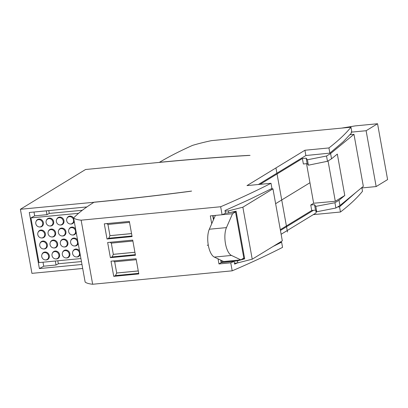 <?xml version="1.0" encoding="UTF-8"?>
<svg xmlns="http://www.w3.org/2000/svg" width="408" height="408" viewBox="0 0 408 408"><rect width="100%" height="100%" fill="white"/><g stroke="black" fill="none" stroke-linecap="round" stroke-linejoin="round"><path stroke-width="0.61" d="M82.702 268.469L31.931 273.355L20.4 209.273L85.552 169.509L159.395 162.399A619.308 110.599 -10.2 0 1 250.053 155.392L248.283 155.412A619.385 110.614 169.8 0 0 218.555 157.335A619.385 110.614 169.8 0 0 166.342 161.665A619.385 110.614 169.8 0 0 159.446 162.318L159.462 162.389M94.253 202.246L20.4 209.273M94.243 202.169A619.308 110.599 -10.2 0 0 191.612 191.071L189.593 191.403A7.563 1.351 169.8 0 1 189.241 191.449A619.385 110.614 169.8 0 1 133.299 198.191A619.385 110.614 169.8 0 1 100.934 201.588L94.003 202.271A378.134 67.529 -10.2 0 0 78.509 213.359A378.134 67.529 -10.2 0 0 73.613 217.979A52.938 9.455 -10.2 0 0 79.575 219.978A52.938 9.455 -10.2 0 0 81.131 220.177L220.662 206.744A756.269 135.058 -10.2 0 0 249.395 193.871A756.269 135.058 -10.2 0 0 271.014 183.289L271.947 188.471L250.328 199.073L224.981 210.523L225.481 213.302A756.269 135.058 169.8 0 1 222.105 214.756L220.662 206.744M258.381 184.503L305.862 155.524L329.863 153.122L328.93 147.941L304.914 150.251L246.998 185.599L271.014 183.289M328.93 147.941A756.269 135.058 -10.2 0 0 342.399 136.44A756.269 135.058 -10.2 0 0 350.972 127.209L211.441 140.643A52.938 9.455 -10.2 0 0 195.004 144.667A52.938 9.455 -10.2 0 0 192.535 145.386A380.047 67.871 -10.2 0 0 168.54 157.141A380.047 67.871 -10.2 0 0 159.446 162.318M361.901 187.935L362.503 191.286A756.269 135.058 169.8 0 1 353.93 200.517A756.269 135.058 169.8 0 1 340.461 212.017L339.527 206.836L355.827 192.489M313.283 214.634L340.461 212.017M279.822 242.352L281.612 242.184L282.545 247.37A756.269 135.058 169.8 0 1 260.926 257.953A756.269 135.058 169.8 0 1 232.193 270.825L92.662 284.259A52.938 9.455 169.8 0 1 91.106 284.06A52.938 9.455 169.8 0 1 85.144 282.061L73.613 217.979M81.983 264.476L39.377 268.576L29.284 212.486L86.873 206.938M81.457 261.564L58.344 263.772L56.044 265.022L43.727 266.205L43.008 262.211M39.377 268.576L43.727 266.205M57.803 260.783L58.344 263.772M56.044 265.022L55.325 261.023M80.917 258.56L38.969 262.599L30.921 217.898L34.67 215.858L33.981 212.032M78.566 213.308L30.921 217.898M60.568 241.495L60.746 241.087A4.085 3.652 58.6 0 1 61.807 239.715A4.085 3.652 58.6 0 1 61.98 239.598A4.085 3.652 58.6 0 1 67.187 240.904A4.085 3.652 58.6 0 1 66.611 246.32A4.085 3.652 58.6 0 1 66.438 246.442A4.085 3.652 58.6 0 1 64.342 246.983L63.898 246.952A3.779 3.381 -121.4 0 0 65.836 246.452A3.779 3.381 -121.4 0 0 65.994 246.34A3.779 3.381 -121.4 0 0 66.529 241.327A3.779 3.381 -121.4 0 0 61.71 240.113A3.779 3.381 -121.4 0 0 61.552 240.23A3.779 3.381 -121.4 0 0 60.568 241.495A3.779 3.381 -121.4 0 0 63.898 246.952M50.276 242.485L50.454 242.077A4.085 3.652 58.6 0 1 51.515 240.71A4.085 3.652 58.6 0 1 51.688 240.587A4.085 3.652 58.6 0 1 56.896 241.893A4.085 3.652 58.6 0 1 56.319 247.309A4.085 3.652 58.6 0 1 56.146 247.432A4.085 3.652 58.6 0 1 54.055 247.972L53.606 247.942A3.779 3.381 -121.4 0 0 55.544 247.442A3.779 3.381 -121.4 0 0 55.707 247.33A3.779 3.381 -121.4 0 0 56.238 242.316A3.779 3.381 -121.4 0 0 51.418 241.108A3.779 3.381 -121.4 0 0 51.26 241.22A3.779 3.381 -121.4 0 0 50.276 242.485A3.779 3.381 -121.4 0 0 53.606 247.942M39.984 243.474L40.163 243.066A4.085 3.652 58.6 0 1 41.223 241.699A4.085 3.652 58.6 0 1 41.397 241.577A4.085 3.652 58.6 0 1 46.604 242.888A4.085 3.652 58.6 0 1 46.028 248.299A4.085 3.652 58.6 0 1 45.854 248.421A4.085 3.652 58.6 0 1 43.763 248.962L43.314 248.936A3.779 3.381 -121.4 0 0 45.252 248.431A3.779 3.381 -121.4 0 0 45.416 248.319A3.779 3.381 -121.4 0 0 45.946 243.306A3.779 3.381 -121.4 0 0 41.126 242.097A3.779 3.381 -121.4 0 0 40.968 242.209A3.779 3.381 -121.4 0 0 39.984 243.474A3.779 3.381 -121.4 0 0 43.314 248.936M72.838 251.486A3.779 3.381 -121.4 0 0 76.168 256.948A3.779 3.381 -121.4 0 0 78.107 256.443A3.779 3.381 -121.4 0 0 78.265 256.331A3.779 3.381 -121.4 0 0 78.8 251.323A3.779 3.381 -121.4 0 0 73.976 250.109A3.779 3.381 -121.4 0 0 73.817 250.221A3.779 3.381 -121.4 0 0 72.838 251.486L73.012 251.078A4.085 3.652 58.6 0 1 74.072 249.711A4.085 3.652 58.6 0 1 74.246 249.589A4.085 3.652 58.6 0 1 79.57 251.073M80.152 254.301A4.085 3.652 58.6 0 1 78.877 256.311A4.085 3.652 58.6 0 1 78.708 256.433A4.085 3.652 58.6 0 1 76.612 256.979L76.168 256.948M62.546 252.481L62.72 252.073A4.085 3.652 58.6 0 1 63.781 250.701A4.085 3.652 58.6 0 1 63.954 250.578A4.085 3.652 58.6 0 1 69.166 251.889A4.085 3.652 58.6 0 1 68.585 257.305A4.085 3.652 58.6 0 1 68.416 257.428A4.085 3.652 58.6 0 1 66.32 257.968L65.877 257.938A3.779 3.381 -121.4 0 0 67.815 257.438A3.779 3.381 -121.4 0 0 67.973 257.326A3.779 3.381 -121.4 0 0 68.508 252.312A3.779 3.381 -121.4 0 0 63.684 251.099A3.779 3.381 -121.4 0 0 63.526 251.216A3.779 3.381 -121.4 0 0 62.546 252.481A3.779 3.381 -121.4 0 0 65.877 257.938M52.255 253.47L52.428 253.062A4.085 3.652 58.6 0 1 53.494 251.695A4.085 3.652 58.6 0 1 53.662 251.573A4.085 3.652 58.6 0 1 58.874 252.878A4.085 3.652 58.6 0 1 58.293 258.295A4.085 3.652 58.6 0 1 58.125 258.417A4.085 3.652 58.6 0 1 56.029 258.958L55.585 258.927A3.779 3.381 -121.4 0 0 57.523 258.427A3.779 3.381 -121.4 0 0 57.681 258.315A3.779 3.381 -121.4 0 0 58.217 253.302A3.779 3.381 -121.4 0 0 53.397 252.093A3.779 3.381 -121.4 0 0 53.234 252.205A3.779 3.381 -121.4 0 0 52.255 253.47A3.779 3.381 -121.4 0 0 55.585 258.927M41.963 254.459L42.136 254.051A4.085 3.652 58.6 0 1 43.202 252.685A4.085 3.652 58.6 0 1 43.37 252.562A4.085 3.652 58.6 0 1 48.583 253.873A4.085 3.652 58.6 0 1 48.001 259.284A4.085 3.652 58.6 0 1 47.833 259.406A4.085 3.652 58.6 0 1 45.737 259.947L45.293 259.921A3.779 3.381 -121.4 0 0 47.231 259.417A3.779 3.381 -121.4 0 0 47.389 259.304A3.779 3.381 -121.4 0 0 47.925 254.291A3.779 3.381 -121.4 0 0 43.105 253.082A3.779 3.381 -121.4 0 0 42.942 253.195A3.779 3.381 -121.4 0 0 41.963 254.459A3.779 3.381 -121.4 0 0 45.293 259.921M70.859 240.501A3.779 3.381 -121.4 0 0 74.19 245.963A3.779 3.381 -121.4 0 0 76.128 245.458A3.779 3.381 -121.4 0 0 76.286 245.346A3.779 3.381 -121.4 0 0 76.821 240.338A3.779 3.381 -121.4 0 0 72.002 239.124A3.779 3.381 -121.4 0 0 71.844 239.236A3.779 3.381 -121.4 0 0 70.859 240.501L71.038 240.093A4.085 3.652 58.6 0 1 72.099 238.726A4.085 3.652 58.6 0 1 72.267 238.604A4.085 3.652 58.6 0 1 77.591 240.088M78.173 243.316A4.085 3.652 58.6 0 1 76.903 245.33A4.085 3.652 58.6 0 1 76.73 245.448A4.085 3.652 58.6 0 1 74.633 245.993L74.19 245.963M68.881 229.515A3.779 3.381 -121.4 0 0 70.834 234.59A3.779 3.381 -121.4 0 0 71.023 234.677A3.779 3.381 -121.4 0 0 72.216 234.977A3.779 3.381 -121.4 0 0 75.536 232.274A3.779 3.381 -121.4 0 0 73.343 228.026A3.779 3.381 -121.4 0 0 73.154 227.934A3.779 3.381 -121.4 0 0 68.881 229.515L69.059 229.107A4.085 3.652 58.6 0 1 73.675 227.399A4.085 3.652 58.6 0 1 73.879 227.496A4.085 3.652 58.6 0 1 75.618 229.102M76.199 232.331A4.085 3.652 58.6 0 1 72.66 235.008L72.216 234.977M58.589 230.51L58.767 230.102A4.085 3.652 58.6 0 1 63.383 228.388A4.085 3.652 58.6 0 1 63.587 228.485A4.085 3.652 58.6 0 1 65.953 233.075A4.085 3.652 58.6 0 1 62.368 235.997L61.924 235.967A3.779 3.381 -121.4 0 0 65.244 233.264A3.779 3.381 -121.4 0 0 63.051 229.016A3.779 3.381 -121.4 0 0 62.863 228.924A3.779 3.381 -121.4 0 0 58.589 230.51A3.779 3.381 -121.4 0 0 60.542 235.579A3.779 3.381 -121.4 0 0 60.731 235.671A3.779 3.381 -121.4 0 0 61.924 235.967M48.302 231.499L48.475 231.091A4.085 3.652 58.6 0 1 53.091 229.383A4.085 3.652 58.6 0 1 53.295 229.48A4.085 3.652 58.6 0 1 55.661 234.065A4.085 3.652 58.6 0 1 52.076 236.987L51.632 236.956A3.779 3.381 -121.4 0 0 54.953 234.253A3.779 3.381 -121.4 0 0 52.76 230.005A3.779 3.381 -121.4 0 0 52.571 229.918A3.779 3.381 -121.4 0 0 48.302 231.499A3.779 3.381 -121.4 0 0 50.25 236.569A3.779 3.381 -121.4 0 0 50.439 236.66A3.779 3.381 -121.4 0 0 51.632 236.956M38.01 232.489L38.184 232.081A4.085 3.652 58.6 0 1 42.799 230.372A4.085 3.652 58.6 0 1 43.003 230.469A4.085 3.652 58.6 0 1 45.37 235.059A4.085 3.652 58.6 0 1 41.784 237.976L41.341 237.951A3.779 3.381 -121.4 0 0 44.661 235.243A3.779 3.381 -121.4 0 0 42.473 230.999A3.779 3.381 -121.4 0 0 42.279 230.908A3.779 3.381 -121.4 0 0 38.01 232.489A3.779 3.381 -121.4 0 0 39.959 237.563A3.779 3.381 -121.4 0 0 40.147 237.65A3.779 3.381 -121.4 0 0 41.341 237.951M66.907 218.535A3.779 3.381 -121.4 0 0 68.855 223.604A3.779 3.381 -121.4 0 0 69.044 223.691A3.779 3.381 -121.4 0 0 70.237 223.992A3.779 3.381 -121.4 0 0 73.557 221.289A3.779 3.381 -121.4 0 0 71.369 217.041A3.779 3.381 -121.4 0 0 71.181 216.949A3.779 3.381 -121.4 0 0 66.907 218.535L67.08 218.122A4.085 3.652 58.6 0 1 71.701 216.413A4.085 3.652 58.6 0 1 71.905 216.51A4.085 3.652 58.6 0 1 73.639 218.117M74.22 221.345A4.085 3.652 58.6 0 1 70.681 224.023L70.237 223.992M56.615 219.524L56.794 219.116A4.085 3.652 58.6 0 1 61.409 217.403A4.085 3.652 58.6 0 1 61.613 217.5A4.085 3.652 58.6 0 1 63.98 222.09A4.085 3.652 58.6 0 1 60.389 225.012L59.945 224.981A3.779 3.381 -121.4 0 0 63.266 222.278A3.779 3.381 -121.4 0 0 61.078 218.03A3.779 3.381 -121.4 0 0 60.889 217.938A3.779 3.381 -121.4 0 0 56.615 219.524A3.779 3.381 -121.4 0 0 58.563 224.594A3.779 3.381 -121.4 0 0 58.752 224.686A3.779 3.381 -121.4 0 0 59.945 224.981M46.323 220.514L46.502 220.106A4.085 3.652 58.6 0 1 51.117 218.397A4.085 3.652 58.6 0 1 51.321 218.494A4.085 3.652 58.6 0 1 53.688 223.079A4.085 3.652 58.6 0 1 50.097 226.001L49.654 225.971A3.779 3.381 -121.4 0 0 52.974 223.268A3.779 3.381 -121.4 0 0 50.786 219.019A3.779 3.381 -121.4 0 0 50.597 218.933A3.779 3.381 -121.4 0 0 46.323 220.514A3.779 3.381 -121.4 0 0 48.272 225.583A3.779 3.381 -121.4 0 0 48.46 225.675A3.779 3.381 -121.4 0 0 49.654 225.971M36.032 221.503L36.21 221.095A4.085 3.652 58.6 0 1 40.825 219.387A4.085 3.652 58.6 0 1 41.029 219.484A4.085 3.652 58.6 0 1 43.396 224.074A4.085 3.652 58.6 0 1 39.806 226.991L39.362 226.965A3.779 3.381 -121.4 0 0 42.682 224.257A3.779 3.381 -121.4 0 0 40.494 220.014A3.779 3.381 -121.4 0 0 40.305 219.922A3.779 3.381 -121.4 0 0 36.032 221.503A3.779 3.381 -121.4 0 0 37.98 226.578A3.779 3.381 -121.4 0 0 38.173 226.664A3.779 3.381 -121.4 0 0 39.362 226.965M34.67 215.858L46.986 214.674L46.298 210.844M82.319 210.273L49.281 213.42L48.776 210.61M49.281 213.42L46.986 214.674M92.662 284.259L81.131 220.177M211.726 223.737L210.314 215.888L222.105 214.756M232.193 270.825L230.755 262.818L218.963 263.95L218.04 258.845M104.295 223.834L107.018 238.996L132.085 236.584L129.356 221.422L104.295 223.834M107.656 242.51L110.379 257.667L135.446 255.255L132.717 240.098L107.656 242.51M111.012 261.186L113.74 276.344L138.807 273.931L136.078 258.774L111.012 261.186M350.972 127.209L351.747 131.509A756.269 135.058 169.8 0 1 351.217 132.156L351.385 133.09L343.337 141.647L329.863 153.122M351.217 132.156L366.114 130.723L377.553 123.741L355.256 125.888L341.715 128.097M361.299 187.996L376.161 186.563L366.114 130.723M338.054 128.449L340.109 128.255M376.161 186.563L387.6 179.581L377.553 123.741M281.132 234.263L316.18 212.869L315.746 210.436M339.527 206.836L337.503 207.024M280.444 230.454L313.4 210.339M273.105 246.452L281.612 242.184M230.755 262.818A756.269 135.058 -10.2 0 0 234.131 261.365L234.626 264.139L237.476 262.905M218.963 263.95L221.177 262.599L234.131 261.365M221.177 262.599L220.728 260.115M213.471 219.764L212.731 215.659M306.158 158.141L302.384 158.503L303.374 163.996L307.137 163.598L306.158 158.141L307.418 159.778L326.533 156.014L330.592 153.536L353.976 134.329L349.998 134.711M260.044 184.345L302.384 158.503M225.104 211.201L228.46 210.875L242.867 207.198L272.957 188.833L271.126 188.889M339.951 205.53L339.002 200.262L334.937 202.74L335.886 208.009L339.951 205.53L363.329 186.329L353.976 134.329M234.457 263.196L237.818 262.874L237.461 260.896L221.432 262.436L221.039 260.263M272.957 188.833L282.31 240.832L252.226 259.197L237.818 262.874M280.306 229.684L311.738 210.497L310.748 205.005L314.532 204.678L315.797 206.361L316.771 211.778L315.512 210.135L311.738 210.497M335.886 208.009L316.771 211.778M213.012 215.628L213.67 219.305M225.461 213.18L228.817 212.854L228.46 210.875M237.461 260.896L244.683 258.845L236.11 211.201L228.817 212.854M252.226 259.197L242.867 207.198M244.657 258.713L242.372 258.932M235.523 211.91L243.821 258.05L240.847 259.865L231.479 255.439A15.881 6.533 84.5 0 1 225.532 243.984A15.881 6.533 84.5 0 1 226.282 228.021A15.881 6.533 84.5 0 1 226.455 227.608L232.545 213.726L235.523 211.91L231.112 212.333M223.186 261.273L221.432 262.436M222.171 214.725L232.545 213.726M215.393 215.378L209.314 229.23A15.881 6.533 -95.5 0 0 209.131 229.673A15.881 6.533 -95.5 0 0 208.376 245.631A15.881 6.533 -95.5 0 0 214.328 257.091L223.696 261.518L240.847 259.865M306.525 163.659L313.645 203.24L310.748 205.005M339.002 200.262L344.78 195.488L337.329 154.076L331.541 158.804L327.481 161.282L308.392 165.194L307.137 163.598M308.392 165.194L307.418 159.778M327.481 161.282L326.533 156.014M330.592 153.536L331.541 158.804M334.937 202.74L315.797 206.361M313.645 203.24L335.3 201.277L344.78 195.488M315.512 210.135L314.532 204.678M335.3 201.277L328.042 160.941M305.862 155.524L304.914 150.251M106.702 223.604L107.962 224.446L129.53 222.37M131.549 233.611L109.951 235.686L108.768 238.226L107.018 238.996M109.951 235.686L107.962 224.446M131.544 233.58L109.982 235.656M129.525 222.36L107.921 224.441M108.768 238.226L131.978 235.992M110.063 242.276L111.323 243.122L132.891 241.046M134.91 252.282L113.307 254.363L112.129 256.902L110.379 257.667M113.307 254.363L111.323 243.122M134.905 252.256L113.337 254.332M132.886 241.036L111.277 243.117M112.129 256.902L135.339 254.663M114.638 261.793L136.246 259.723L114.638 261.793L113.424 260.952M138.7 273.34L115.489 275.573L113.74 276.344M115.489 275.573L116.698 273.008L114.684 261.798M138.266 270.927L116.698 273.008M138.271 270.958L116.668 273.039M275.956 167.923L287.487 232.004M207.284 245.402L208.233 244.82M275.63 203.684L309.958 182.733M209.314 229.23L226.455 227.608M214.328 257.091L231.479 255.439"/></g></svg>

